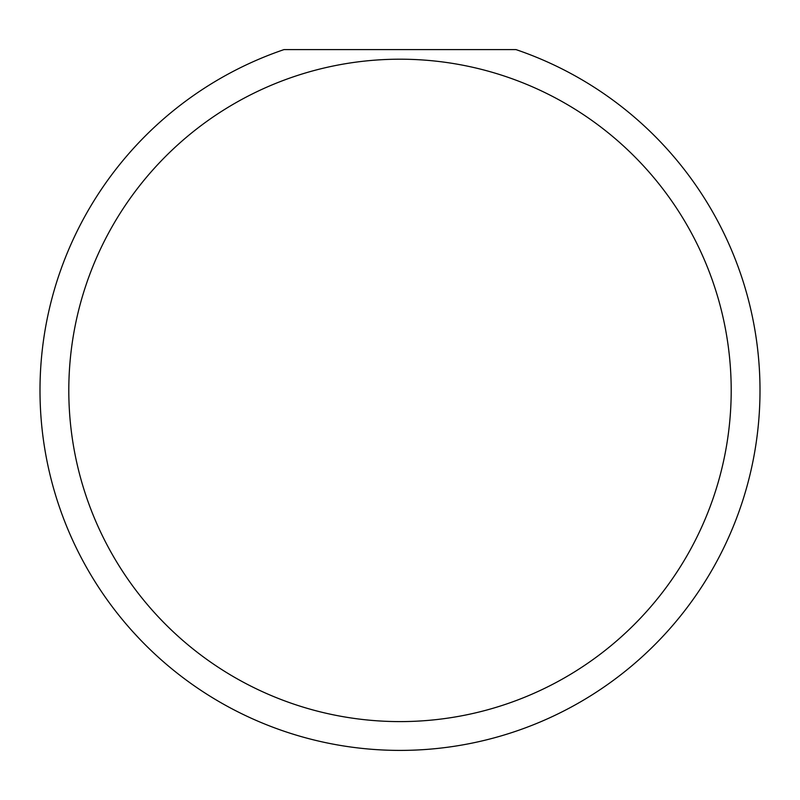 <?xml version="1.0" encoding="UTF-8"?>
<svg xmlns="http://www.w3.org/2000/svg" width="800" height="800" viewBox="0 0 800 800"><rect width="100%" height="100%" fill="white"/><g stroke="black" fill="none" stroke-linecap="round" stroke-linejoin="round"><path stroke-width="1.2" d="M731.2 390.4A331.2 331.2 0 0 0 400 59.2A331.2 331.2 0 0 0 68.8 390.4A331.2 331.2 0 0 0 400 721.6A331.2 331.2 0 0 0 731.2 390.4M516 49.6A360 360 0 0 1 400 750.4A360 360 0 0 1 284 49.6L516 49.6M132.73 631.58L139.58 638.96"/></g></svg>
